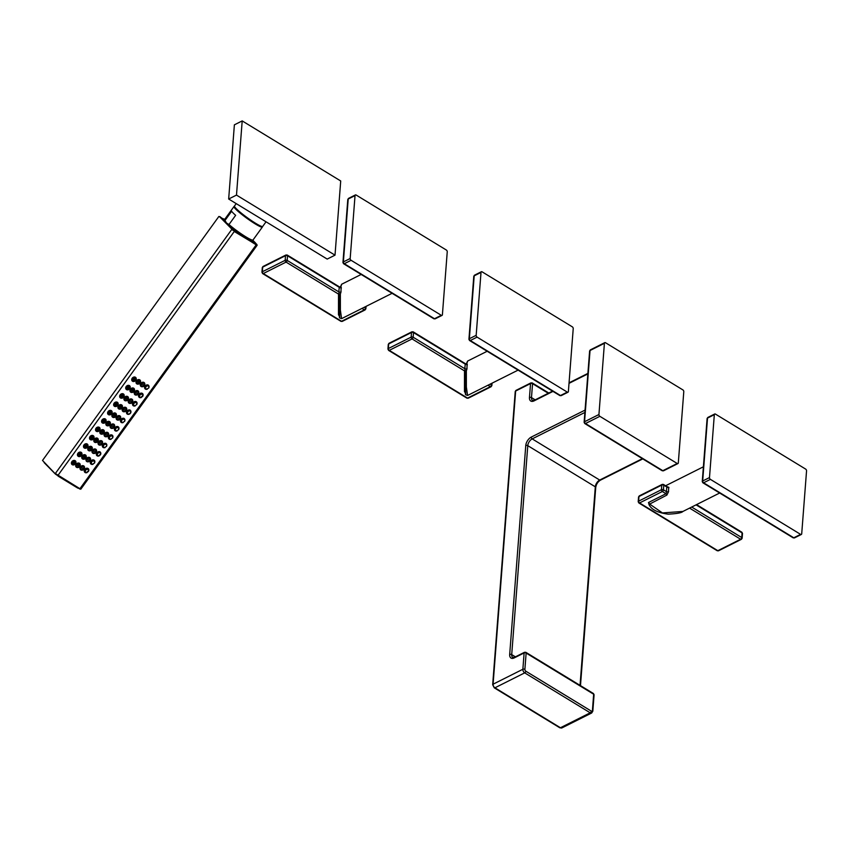 <?xml version="1.0" encoding="UTF-8"?>
<svg xmlns="http://www.w3.org/2000/svg" width="849" height="849" viewBox="0 0 849 849"><rect width="100%" height="100%" fill="white"/><g stroke="black" fill="none" stroke-linecap="round" stroke-linejoin="round"><path stroke-width="1.27" d="M525.223 652.372A1.433 0.807 121.4 0 1 525.871 652.34L593.398 693.506A1.433 0.807 121.4 0 1 593.663 694.227L592.411 710.549A1.433 0.881 -116.6 0 1 591.307 711.122L525.796 671.177A1.433 0.881 -116.6 0 1 524.884 669.373L526.136 653.051L593.663 694.227A1.433 0.796 -175.6 0 1 594.077 694.843L592.825 711.165A1.433 0.796 -175.6 0 0 592.411 710.549M592.825 711.165L591.679 712.99A2.855 1.751 -116.6 0 1 590.214 712.81L524.703 672.864A2.855 1.751 -116.6 0 1 522.867 669.267L524.12 652.945A1.433 0.796 4.4 0 1 526.136 653.051A1.433 0.807 121.4 0 0 525.871 652.34L524.491 652.287A1.433 0.881 -116.6 0 0 524.12 652.945L514.282 657.879A1.433 0.881 -116.6 0 1 514.653 657.222L524.491 652.287M662.167 470.728A1.433 0.807 -58.6 0 0 662.825 470.696A1.433 0.881 63.4 0 0 663.557 470.781L662.167 470.728L584.812 423.566A1.433 0.807 -58.6 0 0 585.47 423.534L599.85 416.318L677.205 463.48A1.433 0.881 63.4 0 0 677.937 463.565A1.433 0.881 63.4 0 0 678.309 462.907L683.785 391.686A1.433 0.881 63.4 0 0 682.872 389.893L605.517 342.731A1.433 0.881 63.4 0 0 604.785 342.635A1.433 0.881 63.4 0 0 604.414 343.304L598.938 414.514A1.433 0.881 63.4 0 0 599.85 416.318M604.785 342.635L590.405 349.852L589.62 351.019L584.133 422.229A1.433 0.796 4.4 0 0 584.547 422.844A1.433 0.807 -58.6 0 0 584.812 423.566L584.133 422.229A1.433 0.796 4.4 0 1 584.558 421.73A1.433 0.881 63.4 0 0 585.47 423.534L662.825 470.696L677.205 463.48M590.405 349.852A1.433 0.881 63.4 0 0 590.034 350.51L604.414 343.304M552.986 391.389L534.053 400.887A7.142 4.033 121.4 0 1 529.468 397.481L530.54 383.568L515.651 391.028A1.433 0.796 -175.6 0 0 515.237 391.538L516.022 390.37L530.901 382.899L532.291 382.963A1.433 0.807 121.4 0 1 532.556 383.674L548.284 393.267M524.884 669.373A1.433 0.796 4.4 0 0 522.867 669.267L493.089 684.198L515.651 391.028A1.433 0.881 -116.6 0 1 516.022 390.37M529.468 397.481A1.433 0.796 4.4 0 1 531.485 397.587L532.556 383.674A1.433 0.796 4.4 0 0 530.54 383.568A1.433 0.881 -116.6 0 1 530.901 382.899M130.321 411.022A2.505 2.048 135.2 0 0 130.109 410.046M130.82 412.211A1.783 1.465 135.2 0 0 127.923 411.786A1.783 1.465 135.2 0 0 128.73 414.174L130.088 413.707L129.08 414.206L130.831 412.274L130.534 413.155A2.505 2.048 135.2 0 0 126.989 411.033A2.505 2.048 135.2 0 0 129.25 414.195M126.671 413.452A2.505 2.048 135.2 0 0 127.647 413.675M130.65 412.911L130.82 412.105M148.649 388.099A2.505 2.048 135.2 0 0 145.083 386.008A2.505 2.048 135.2 0 0 147.333 389.171M144.659 384.937A2.505 2.048 135.2 0 0 140.796 383.398A2.505 2.048 135.2 0 0 143.014 386.582M140.382 382.326A2.505 2.048 135.2 0 0 136.509 380.787A2.505 2.048 135.2 0 0 138.727 383.971M136.095 379.715A2.505 2.048 135.2 0 0 132.232 378.176A2.505 2.048 135.2 0 0 134.45 381.35M142.621 396.441A2.505 2.048 135.2 0 0 139.045 394.35A2.505 2.048 135.2 0 0 141.305 397.512M138.631 393.289A2.505 2.048 135.2 0 0 134.768 391.739A2.505 2.048 135.2 0 0 136.986 394.923M134.344 390.678A2.505 2.048 135.2 0 0 130.481 389.129A2.505 2.048 135.2 0 0 132.699 392.312M130.067 388.057A2.505 2.048 135.2 0 0 126.204 386.518A2.505 2.048 135.2 0 0 128.411 389.702M136.593 404.782A2.505 2.048 135.2 0 0 133.017 402.691A2.505 2.048 135.2 0 0 135.278 405.854M132.603 401.63A2.505 2.048 135.2 0 0 128.74 400.081A2.505 2.048 135.2 0 0 130.948 403.264M128.316 399.019A2.505 2.048 135.2 0 0 124.453 397.47A2.505 2.048 135.2 0 0 126.671 400.654M124.028 396.409A2.505 2.048 135.2 0 0 120.165 394.859A2.505 2.048 135.2 0 0 122.383 398.043M126.565 409.971A2.505 2.048 135.2 0 0 122.702 408.422A2.505 2.048 135.2 0 0 124.92 411.606M122.288 407.361A2.505 2.048 135.2 0 0 118.425 405.811A2.505 2.048 135.2 0 0 120.632 408.995M118 404.75A2.505 2.048 135.2 0 0 114.137 403.201A2.505 2.048 135.2 0 0 116.355 406.384M124.527 421.475A2.505 2.048 135.2 0 0 120.961 419.385A2.505 2.048 135.2 0 0 123.211 422.547M120.537 418.313A2.505 2.048 135.2 0 0 116.674 416.774A2.505 2.048 135.2 0 0 118.892 419.947M116.26 415.702A2.505 2.048 135.2 0 0 112.386 414.153A2.505 2.048 135.2 0 0 114.604 417.337M111.972 413.092A2.505 2.048 135.2 0 0 108.11 411.542A2.505 2.048 135.2 0 0 110.328 414.726M118.499 429.817A2.505 2.048 135.2 0 0 114.923 427.726A2.505 2.048 135.2 0 0 117.183 430.889M114.509 426.654A2.505 2.048 135.2 0 0 110.646 425.116A2.505 2.048 135.2 0 0 112.864 428.289M110.221 424.044A2.505 2.048 135.2 0 0 106.358 422.505A2.505 2.048 135.2 0 0 108.576 425.678M105.945 421.433A2.505 2.048 135.2 0 0 102.082 419.884A2.505 2.048 135.2 0 0 104.289 423.067M112.471 438.158A2.505 2.048 135.2 0 0 108.895 436.068A2.505 2.048 135.2 0 0 111.155 439.23M108.481 434.996A2.505 2.048 135.2 0 0 104.618 433.457A2.505 2.048 135.2 0 0 106.825 436.63M104.194 432.385A2.505 2.048 135.2 0 0 100.331 430.846A2.505 2.048 135.2 0 0 102.549 434.019M99.906 429.774A2.505 2.048 135.2 0 0 96.043 428.236A2.505 2.048 135.2 0 0 98.261 431.409M106.433 446.5A2.505 2.048 135.2 0 0 102.867 444.409A2.505 2.048 135.2 0 0 105.127 447.572M102.442 443.337A2.505 2.048 135.2 0 0 98.58 441.798A2.505 2.048 135.2 0 0 100.798 444.982M98.166 440.727A2.505 2.048 135.2 0 0 94.303 439.188A2.505 2.048 135.2 0 0 96.51 442.361M93.878 438.116A2.505 2.048 135.2 0 0 90.015 436.577A2.505 2.048 135.2 0 0 92.233 439.75M100.67 453.928A1.783 1.465 135.2 0 0 97.773 453.493A1.783 1.465 135.2 0 0 98.58 455.892L100.681 453.992L98.919 455.924L100.384 454.873A2.505 2.048 135.2 0 0 96.839 452.75A2.505 2.048 135.2 0 0 99.089 455.913M96.415 451.689A2.505 2.048 135.2 0 0 92.552 450.14A2.505 2.048 135.2 0 0 94.77 453.324M92.138 449.079A2.505 2.048 135.2 0 0 88.264 447.529A2.505 2.048 135.2 0 0 90.482 450.713M87.85 446.457A2.505 2.048 135.2 0 0 83.987 444.918A2.505 2.048 135.2 0 0 86.205 448.102M94.377 463.183A2.505 2.048 135.2 0 0 90.801 461.092A2.505 2.048 135.2 0 0 93.061 464.254M90.387 460.031A2.505 2.048 135.2 0 0 86.524 458.481A2.505 2.048 135.2 0 0 88.731 461.665M86.099 457.42A2.505 2.048 135.2 0 0 82.236 455.871A2.505 2.048 135.2 0 0 84.454 459.054M81.822 454.809A2.505 2.048 135.2 0 0 77.959 453.26A2.505 2.048 135.2 0 0 80.167 456.444M88.349 471.535A2.505 2.048 135.2 0 0 84.773 469.433A2.505 2.048 135.2 0 0 87.033 472.596M84.359 468.372A2.505 2.048 135.2 0 0 80.496 466.823A2.505 2.048 135.2 0 0 82.703 470.006M80.071 465.761A2.505 2.048 135.2 0 0 76.208 464.212A2.505 2.048 135.2 0 0 78.426 467.396M75.784 463.151A2.505 2.048 135.2 0 0 71.921 461.601A2.505 2.048 135.2 0 0 74.139 464.785M220.952 217.843L224.73 219.339L220.952 217.843L235.205 231.437L254.604 243.27L255.74 243.769L255.496 242.973M248.078 238.813A16.789 1.91 35.9 0 1 241.859 235.024A16.789 1.91 -144.1 0 1 228.763 225.134A16.789 1.91 35.9 0 1 227.723 224.189M228.986 224.529L226.566 223.075L224.974 220.485L231.628 211.274A17.511 1.995 -144.1 0 0 233.135 212.993A17.511 1.995 -144.1 0 0 235.64 215.317L228.986 224.529A17.511 1.995 35.9 0 0 243.875 235.597A17.511 1.995 35.9 0 0 253.013 239.98L262.373 227.033A17.511 1.995 35.9 0 1 251.283 221.366A17.511 1.995 35.9 0 1 235.831 209.247A17.511 1.995 35.9 0 1 233.995 206.519L224.635 219.467A17.511 1.995 35.9 0 0 224.974 220.485M266.045 221.801L262.712 226.407A17.415 1.985 -144.1 0 1 251.686 220.772A17.415 1.985 -144.1 0 1 236.319 208.716A17.415 1.985 -144.1 0 1 234.483 205.999L236.213 203.611M228.668 199.016L234.377 124.835L242.198 120.908L340.714 180.975L335.015 255.156L327.194 259.083L228.668 199.016L236.489 195.09L242.198 120.908M335.015 255.156L236.489 195.09M144.765 388.428A2.505 2.048 135.2 0 0 145.741 388.64M148.416 385.998A2.505 2.048 135.2 0 0 148.204 385.022M148.915 387.176A1.783 1.465 135.2 0 0 146.017 386.751A1.783 1.465 135.2 0 0 146.824 389.15L148.745 387.887M140.478 385.817A2.505 2.048 135.2 0 0 141.454 386.03M144.128 383.387A2.505 2.048 135.2 0 0 143.927 382.4M144.68 385.138L144.627 384.47A1.783 1.465 135.2 0 0 141.73 384.141A1.783 1.465 135.2 0 0 142.536 386.539L143.248 386.603L142.844 385.075C144.277 384.151 144.797 384.448 144.404 385.977L143.248 386.603L144.415 385.987L143.088 385.255L144.351 385.966M144.118 385.839L143.322 385.382L144.118 385.839M136.201 383.207A2.505 2.048 135.2 0 0 137.177 383.419M139.841 380.776A2.505 2.048 135.2 0 0 139.639 379.79M140.403 382.655L140.34 381.859A1.783 1.465 135.2 0 0 137.453 381.53A1.783 1.465 135.2 0 0 138.249 383.928L139.034 383.992L138.313 382.262C139.841 381.424 140.456 381.827 140.17 383.451L139.034 383.992L140.17 383.461L138.504 382.4L140.043 383.398M139.777 383.228L138.801 382.591L139.777 383.228M131.913 380.596A2.505 2.048 135.2 0 0 132.89 380.808M135.564 378.166A2.505 2.048 135.2 0 0 135.352 377.179M133.601 378.654L133.049 379.407L133.548 378.516L136.116 379.959L136.052 379.248A1.783 1.465 135.2 0 0 133.548 378.516L132.911 379.397A1.783 1.465 135.2 0 0 134.28 381.307M133.972 381.307L136.116 379.959L134.598 381.371L133.049 379.407M134.015 379.535L135.055 380.278L134.015 379.535L135.055 380.278L135.15 379.683M135.055 380.278L135.065 379.397M134.333 379.301L134.885 380.087L134.174 380.469M138.737 396.77A2.505 2.048 135.2 0 0 139.714 396.982M142.377 394.339A2.505 2.048 135.2 0 0 142.176 393.363M142.717 396.228L141.136 397.523L142.887 395.592L142.6 396.472M142.876 395.528A1.783 1.465 135.2 0 0 139.989 395.093A1.783 1.465 135.2 0 0 141.008 397.491M140.785 397.491L142.876 395.422M134.45 394.159A2.505 2.048 135.2 0 0 135.426 394.371M138.1 391.729A2.505 2.048 135.2 0 0 137.888 390.752M138.642 393.48L138.589 392.811A1.783 1.465 135.2 0 0 135.702 392.482A1.783 1.465 135.2 0 0 136.509 394.881L137.22 394.944L136.806 393.416C138.238 392.493 138.769 392.79 138.376 394.318L137.22 394.944L138.376 394.329L137.06 393.596L138.313 394.307M138.09 394.18L137.294 393.734L138.09 394.18M130.162 391.548A2.505 2.048 135.2 0 0 131.149 391.76M133.813 389.118A2.505 2.048 135.2 0 0 133.611 388.142M134.375 390.996L134.312 390.2A1.783 1.465 135.2 0 0 131.425 389.871A1.783 1.465 135.2 0 0 132.221 392.27L133.006 392.334L132.285 390.604C133.813 389.776 134.429 390.169 134.142 391.792L133.006 392.334L134.142 391.803L132.465 390.742L134.015 391.739M133.749 391.569L132.773 390.933L133.749 391.569M125.885 388.938A2.505 2.048 135.2 0 0 126.862 389.15M129.526 386.507A2.505 2.048 135.2 0 0 129.324 385.52M127.562 386.995L127.01 387.749L127.509 386.857L130.088 388.301L130.024 387.59A1.783 1.465 135.2 0 0 127.509 386.857L126.883 387.738A1.783 1.465 135.2 0 0 128.252 389.649M127.944 389.659L130.088 388.301L128.57 389.712L127.01 387.749M127.987 387.876L129.027 388.619L127.987 387.876L129.027 388.619L129.122 388.025M129.027 388.619L129.027 387.749M128.305 387.643L128.857 388.428L128.146 388.81M132.699 405.111A2.505 2.048 135.2 0 0 133.686 405.323M136.349 402.681A2.505 2.048 135.2 0 0 136.148 401.704M136.848 403.869A1.783 1.465 135.2 0 0 133.962 403.445A1.783 1.465 135.2 0 0 134.758 405.833L136.689 404.57M128.422 402.5A2.505 2.048 135.2 0 0 129.398 402.713M132.062 400.07A2.505 2.048 135.2 0 0 131.86 399.094M132.614 401.832L132.561 401.153A1.783 1.465 135.2 0 0 129.674 400.824A1.783 1.465 135.2 0 0 130.481 403.222L131.181 403.286L130.778 401.757C132.211 400.834 132.731 401.131 132.348 402.659L131.192 403.286L132.348 402.67L131.022 401.938L132.285 402.649M132.051 402.522L131.255 402.076L132.051 402.522M124.134 399.89A2.505 2.048 135.2 0 0 125.111 400.102M127.785 397.459A2.505 2.048 135.2 0 0 127.573 396.483M128.348 399.338L128.284 398.542A1.783 1.465 135.2 0 0 125.387 398.213A1.783 1.465 135.2 0 0 126.193 400.611L126.968 400.675L126.257 398.945C127.775 398.117 128.401 398.51 128.103 400.134L126.968 400.675L128.114 400.144L126.437 399.083L127.987 400.081M127.711 399.911L126.734 399.285L127.711 399.911M119.858 397.279A2.505 2.048 135.2 0 0 120.834 397.491M123.498 394.849A2.505 2.048 135.2 0 0 123.296 393.872M121.534 395.337L120.983 396.09L121.481 395.209L124.05 396.642L123.996 395.931A1.783 1.465 135.2 0 0 121.481 395.209L120.855 396.08A1.783 1.465 135.2 0 0 122.224 397.99M121.906 398.001L124.05 396.642L122.543 398.054L120.983 396.09M121.959 396.218L122.999 396.961L121.959 396.218L122.999 396.961L123.094 396.366M122.999 396.961L122.999 396.09M122.277 395.984L122.829 396.77L122.118 397.152M122.394 410.842A2.505 2.048 135.2 0 0 123.37 411.054M126.034 408.411A2.505 2.048 135.2 0 0 125.832 407.435M126.586 410.173L126.533 409.494A1.783 1.465 135.2 0 0 123.646 409.176A1.783 1.465 135.2 0 0 124.442 411.563L125.153 411.627L124.75 410.109C126.183 409.176 126.703 409.483 126.321 411.001L125.153 411.627L126.321 411.012L124.994 410.279L126.257 410.99M126.023 410.863L125.228 410.417L126.023 410.863M118.107 408.231A2.505 2.048 135.2 0 0 119.083 408.443M121.757 405.801A2.505 2.048 135.2 0 0 121.545 404.824M122.309 407.69L122.245 406.883A1.783 1.465 135.2 0 0 119.359 406.565A1.783 1.465 135.2 0 0 120.165 408.953L120.94 409.016L120.218 407.287C121.747 406.459 122.362 406.851 122.076 408.475L120.94 409.016L122.076 408.486L120.409 407.424L121.959 408.422M121.683 408.252L120.707 407.626L121.683 408.252M113.819 405.62A2.505 2.048 135.2 0 0 114.795 405.833M117.47 403.19A2.505 2.048 135.2 0 0 117.268 402.214M115.506 403.678L114.955 404.442L115.453 403.551L118.022 404.984L117.969 404.273A1.783 1.465 135.2 0 0 115.453 403.551L114.817 404.421A1.783 1.465 135.2 0 0 116.196 406.342M115.878 406.342L118.022 404.984L116.515 406.395L114.955 404.442M115.931 404.57L116.96 405.302L115.931 404.57L116.96 405.302L117.066 404.708M116.96 405.302L116.971 404.432M116.249 404.326L116.791 405.111L116.09 405.493M120.643 421.794A2.505 2.048 135.2 0 0 121.619 422.017M124.294 419.364A2.505 2.048 135.2 0 0 124.081 418.387M124.792 420.552A1.783 1.465 135.2 0 0 121.895 420.128A1.783 1.465 135.2 0 0 122.702 422.515L124.623 421.263M116.355 419.183A2.505 2.048 135.2 0 0 117.332 419.406M120.006 416.753A2.505 2.048 135.2 0 0 119.805 415.777M120.558 418.515L120.505 417.835A1.783 1.465 135.2 0 0 117.608 417.517A1.783 1.465 135.2 0 0 118.414 419.905L119.125 419.968L118.722 418.451C120.155 417.517 120.675 417.825 120.282 419.342L119.125 419.968L120.293 419.353L118.966 418.621L120.229 419.332M119.996 419.204L119.2 418.759L119.996 419.204M112.079 416.572A2.505 2.048 135.2 0 0 113.055 416.785M115.719 414.142A2.505 2.048 135.2 0 0 115.517 413.166M116.281 416.031L116.217 415.225A1.783 1.465 135.2 0 0 113.331 414.906A1.783 1.465 135.2 0 0 114.127 417.294L114.912 417.368L114.191 415.628C115.719 414.8 116.334 415.193 116.048 416.817L114.912 417.368L116.048 416.827L114.382 415.766L115.92 416.774M115.655 416.594L114.679 415.968L115.655 416.594M107.791 413.962A2.505 2.048 135.2 0 0 108.768 414.174M111.442 411.532A2.505 2.048 135.2 0 0 111.23 410.555M109.479 412.02L108.927 412.784L109.425 411.892L111.994 413.336L111.93 412.614A1.783 1.465 135.2 0 0 109.425 411.892L108.789 412.763A1.783 1.465 135.2 0 0 110.158 414.683M109.85 414.683L111.994 413.336L110.476 414.737L108.927 412.784M109.892 412.911L110.932 413.654L109.892 412.911L110.932 413.654L111.028 413.049M110.932 413.654L110.943 412.773M110.211 412.667L110.763 413.452L110.052 413.834M114.615 430.146A2.505 2.048 135.2 0 0 115.591 430.358M118.255 427.716A2.505 2.048 135.2 0 0 118.053 426.729M118.754 428.894A1.783 1.465 135.2 0 0 115.867 428.469A1.783 1.465 135.2 0 0 116.663 430.857L118.595 429.605M110.328 427.535A2.505 2.048 135.2 0 0 111.304 427.747M113.978 425.094A2.505 2.048 135.2 0 0 113.766 424.118M114.519 426.856L114.466 426.177A1.783 1.465 135.2 0 0 111.58 425.858A1.783 1.465 135.2 0 0 112.386 428.246L113.097 428.31L112.684 426.792C114.116 425.869 114.647 426.166 114.254 427.694L113.097 428.31L114.254 427.694L112.938 426.962L114.191 427.673M113.968 427.546L113.172 427.1L113.968 427.546M106.04 424.914A2.505 2.048 135.2 0 0 107.027 425.137M109.691 422.484A2.505 2.048 135.2 0 0 109.489 421.507M110.253 424.373L110.19 423.566A1.783 1.465 135.2 0 0 107.303 423.248A1.783 1.465 135.2 0 0 108.099 425.636L108.884 425.71L108.163 423.98C109.691 423.142 110.306 423.534 110.02 425.158L108.884 425.71L110.02 425.169L108.343 424.107L109.892 425.116M109.627 424.935L108.651 424.309L109.627 424.935M101.763 422.303A2.505 2.048 135.2 0 0 102.74 422.526M105.403 419.873A2.505 2.048 135.2 0 0 105.202 418.897M103.44 420.361L102.888 421.125L103.387 420.234L105.966 421.677L105.902 420.955A1.783 1.465 135.2 0 0 103.387 420.234L102.761 421.104A1.783 1.465 135.2 0 0 104.13 423.025M103.822 423.025L105.966 421.677L104.448 423.078L102.888 421.125M103.865 421.253L104.905 421.995L103.865 421.253L104.905 421.995L105 421.401M104.905 421.995L104.905 421.115M104.183 421.008L104.735 421.794L104.024 422.176M108.576 438.487A2.505 2.048 135.2 0 0 109.563 438.7M112.227 436.057A2.505 2.048 135.2 0 0 112.026 435.07M112.726 437.235A1.783 1.465 135.2 0 0 109.839 436.811A1.783 1.465 135.2 0 0 110.635 439.209L112.567 437.946M104.3 435.877A2.505 2.048 135.2 0 0 105.276 436.089M107.94 433.446A2.505 2.048 135.2 0 0 107.738 432.459M108.492 435.197L108.439 434.529A1.783 1.465 135.2 0 0 105.552 434.2A1.783 1.465 135.2 0 0 106.348 436.588L107.059 436.651L106.656 435.134C108.088 434.21 108.608 434.508 108.226 436.036L107.059 436.651L108.226 436.046L106.9 435.314L108.163 436.025M107.929 435.898L107.133 435.441L107.929 435.898M100.012 433.266A2.505 2.048 135.2 0 0 100.989 433.478M103.663 430.836A2.505 2.048 135.2 0 0 103.451 429.849M104.225 432.714L104.162 431.908A1.783 1.465 135.2 0 0 101.264 431.589A1.783 1.465 135.2 0 0 102.071 433.977L102.846 434.051L102.135 432.321C103.652 431.483 104.278 431.886 103.981 433.51L102.846 434.051L103.992 433.51L102.315 432.459L103.865 433.457M103.589 433.287L102.612 432.65L103.589 433.287M95.735 430.655A2.505 2.048 135.2 0 0 96.712 430.868M99.375 428.214A2.505 2.048 135.2 0 0 99.174 427.238M97.412 428.703L96.86 429.467L97.359 428.575L99.927 430.019L99.874 429.297A1.783 1.465 135.2 0 0 97.359 428.575L96.733 429.445A1.783 1.465 135.2 0 0 98.102 431.366M97.784 431.366L99.927 430.019L98.42 431.43L96.86 429.467M97.837 429.594L98.877 430.337L97.837 429.594L98.877 430.337L98.972 429.743M98.877 430.337L98.877 429.456M98.155 429.361L98.707 430.135L97.996 430.517M102.549 446.829A2.505 2.048 135.2 0 0 103.525 447.041M106.199 444.398A2.505 2.048 135.2 0 0 105.987 443.422M106.698 445.576A1.783 1.465 135.2 0 0 103.801 445.152A1.783 1.465 135.2 0 0 104.607 447.55L106.528 446.287M98.272 444.218A2.505 2.048 135.2 0 0 99.248 444.43M101.912 441.788A2.505 2.048 135.2 0 0 101.71 440.801M102.464 443.539L102.411 442.87A1.783 1.465 135.2 0 0 99.524 442.541A1.783 1.465 135.2 0 0 100.32 444.94L101.031 445.003L100.628 443.475C102.06 442.552 102.58 442.849 102.198 444.377L101.031 445.003L102.198 444.388L100.872 443.656L102.135 444.367M101.901 444.239L101.105 443.783L101.901 444.239M93.984 441.607A2.505 2.048 135.2 0 0 94.961 441.82M97.635 439.177A2.505 2.048 135.2 0 0 97.423 438.19M98.187 441.056L98.123 440.26A1.783 1.465 135.2 0 0 95.237 439.931A1.783 1.465 135.2 0 0 96.043 442.329L96.818 442.393L96.096 440.663C97.624 439.824 98.24 440.228 97.953 441.851L96.818 442.393L97.953 441.851L96.287 440.801L97.837 441.798M97.561 441.629L96.584 440.992L97.561 441.629M89.697 438.997A2.505 2.048 135.2 0 0 90.673 439.209M93.348 436.566A2.505 2.048 135.2 0 0 93.146 435.579M91.384 437.055L90.832 437.808L91.331 436.917L93.899 438.36L93.846 437.649A1.783 1.465 135.2 0 0 91.331 436.917L90.694 437.797A1.783 1.465 135.2 0 0 92.074 439.708M91.756 439.708L93.899 438.36L92.392 439.771L90.832 437.808M91.809 437.935L92.838 438.678L91.809 437.935L92.838 438.678L92.944 438.084M92.838 438.678L92.849 437.797M92.127 437.702L92.668 438.487L91.957 438.869M96.521 455.17A2.505 2.048 135.2 0 0 97.497 455.382M100.171 452.74A2.505 2.048 135.2 0 0 99.959 451.764M100.5 454.629L100.66 453.822M92.233 452.559A2.505 2.048 135.2 0 0 93.21 452.772M95.884 450.129A2.505 2.048 135.2 0 0 95.682 449.153M96.436 451.88L96.383 451.212A1.783 1.465 135.2 0 0 93.486 450.883A1.783 1.465 135.2 0 0 94.292 453.281L95.003 453.345L94.6 451.817C96.033 450.893 96.553 451.19 96.16 452.719L95.003 453.345L96.17 452.729L94.844 451.997L96.107 452.708M95.873 452.581L95.077 452.135L95.873 452.581M87.956 449.949A2.505 2.048 135.2 0 0 88.933 450.161M91.596 447.519A2.505 2.048 135.2 0 0 91.395 446.542M92.159 449.397L92.095 448.601A1.783 1.465 135.2 0 0 89.209 448.272A1.783 1.465 135.2 0 0 90.005 450.67L90.79 450.734L90.068 449.004C91.596 448.176 92.212 448.569 91.925 450.193L90.79 450.734L91.925 450.203L90.249 449.142L91.798 450.14M91.533 449.97L90.556 449.333L91.533 449.97M83.669 447.338A2.505 2.048 135.2 0 0 84.645 447.55M87.32 444.908A2.505 2.048 135.2 0 0 87.107 443.921M85.346 445.396L84.804 446.149L85.303 445.258L87.871 446.701L87.808 445.99A1.783 1.465 135.2 0 0 85.303 445.258L84.667 446.139A1.783 1.465 135.2 0 0 86.036 448.049M85.728 448.06L87.871 446.701L86.354 448.113L84.804 446.149M85.77 446.277L86.81 447.02L85.77 446.277L86.81 447.02L86.906 446.425M86.81 447.02L86.821 446.149M86.089 446.043L86.64 446.829L85.929 447.211M90.493 463.512A2.505 2.048 135.2 0 0 91.469 463.724M94.133 461.081A2.505 2.048 135.2 0 0 93.931 460.105M94.632 462.27A1.783 1.465 135.2 0 0 91.745 461.845A1.783 1.465 135.2 0 0 92.541 464.233L94.472 462.97M86.205 460.901A2.505 2.048 135.2 0 0 87.182 461.113M89.856 458.471A2.505 2.048 135.2 0 0 89.644 457.494M90.397 460.232L90.344 459.553A1.783 1.465 135.2 0 0 87.458 459.224A1.783 1.465 135.2 0 0 88.264 461.623L88.975 461.686L88.561 460.158C89.994 459.235 90.525 459.532 90.132 461.06L88.975 461.686L90.132 461.071L88.816 460.338L90.068 461.049M89.845 460.922L89.049 460.476L89.845 460.922M81.918 458.29A2.505 2.048 135.2 0 0 82.905 458.502M85.569 455.86A2.505 2.048 135.2 0 0 85.367 454.884M86.131 457.738L86.067 456.942A1.783 1.465 135.2 0 0 83.181 456.613A1.783 1.465 135.2 0 0 83.977 459.012L84.762 459.076L84.04 457.346C85.569 456.518 86.184 456.911 85.898 458.534L84.762 459.076L85.898 458.545L84.221 457.484L85.77 458.481M85.505 458.311L84.529 457.685L85.505 458.311M77.641 455.68A2.505 2.048 135.2 0 0 78.617 455.892M81.281 453.249A2.505 2.048 135.2 0 0 81.08 452.273M79.318 453.737L78.766 454.491L79.265 453.61L81.833 455.043L81.78 454.332A1.783 1.465 135.2 0 0 79.265 453.61L78.639 454.48A1.783 1.465 135.2 0 0 80.008 456.391M79.689 456.401L81.833 455.043L80.326 456.454L78.766 454.491M79.742 454.618L80.782 455.361L79.742 454.618L80.782 455.361L80.878 454.767M80.782 455.361L80.782 454.491M80.061 454.385L80.613 455.17L79.902 455.552M84.454 471.853A2.505 2.048 135.2 0 0 85.441 472.076M88.105 469.423A2.505 2.048 135.2 0 0 87.903 468.446M88.445 471.312L86.863 472.606L88.604 470.505A1.783 1.465 135.2 0 0 85.717 470.187A1.783 1.465 135.2 0 0 86.736 472.575M86.513 472.575L88.614 470.675L88.328 471.556M80.177 469.242A2.505 2.048 135.2 0 0 81.154 469.455M83.818 466.812A2.505 2.048 135.2 0 0 83.616 465.836M84.369 468.574L84.316 467.895A1.783 1.465 135.2 0 0 81.43 467.576A1.783 1.465 135.2 0 0 82.226 469.964L82.937 470.028L82.533 468.51C83.966 467.576 84.486 467.884 84.104 469.401L82.937 470.028L84.104 469.412L82.778 468.68L84.04 469.391M83.807 469.264L83.011 468.818L83.807 469.264M75.89 466.632A2.505 2.048 135.2 0 0 76.866 466.844M79.541 464.201A2.505 2.048 135.2 0 0 79.328 463.225M80.093 466.09L80.039 465.284A1.783 1.465 135.2 0 0 77.142 464.955A1.783 1.465 135.2 0 0 77.949 467.353L78.724 467.417L78.012 465.687C79.53 464.859 80.156 465.252 79.859 466.876L78.724 467.417L79.859 466.886L78.193 465.825L79.742 466.823M79.466 466.653L78.49 466.027L79.466 466.653M71.613 464.021A2.505 2.048 135.2 0 0 72.59 464.233M75.253 461.591A2.505 2.048 135.2 0 0 75.052 460.614M73.29 462.079L72.738 462.843L73.237 461.952L75.805 463.384L75.752 462.673A1.783 1.465 135.2 0 0 73.237 461.952L72.611 462.822A1.783 1.465 135.2 0 0 73.98 464.732M73.661 464.743L75.805 463.384L74.298 464.796L72.738 462.843M73.714 462.97L74.754 463.703L73.714 462.97L74.754 463.703L74.85 463.108M74.754 463.703L74.754 462.832M74.033 462.726L74.585 463.512L73.874 463.894M559.82 395.56L561.21 395.623A1.433 0.881 63.4 0 1 560.478 395.528A1.433 0.807 -58.6 0 1 559.82 395.56L469.624 340.566A1.433 0.807 -58.6 0 1 469.359 339.855A1.433 0.796 4.4 0 1 468.935 339.239A1.433 0.796 4.4 0 1 469.359 338.73A1.433 0.881 63.4 0 0 470.272 340.534L477.085 337.117L567.291 392.111A1.433 0.881 63.4 0 0 568.023 392.206A1.433 0.881 63.4 0 0 568.384 391.538L573.224 328.637A1.433 0.881 63.4 0 0 572.311 326.833L482.105 271.839A1.433 0.881 63.4 0 0 481.372 271.744A1.433 0.881 63.4 0 0 481.012 272.412L476.172 335.313A1.433 0.881 63.4 0 0 477.085 337.117M481.372 271.744L474.559 275.161A1.433 0.881 63.4 0 0 474.198 275.829L481.012 272.412M466.621 363.308A1.433 1.146 -148.9 0 1 466.515 363.531L467.332 364.486A15.367 9.424 63.4 0 0 467.014 366.513A15.367 9.424 63.4 0 0 467.003 368.721L465.921 372.287A1.433 1.146 31.1 0 0 464.668 370.992L464.87 370.281L466.345 371.193L466.356 386.953L467.587 395.454L518.092 370.122M389.065 343.272L388.28 344.439A1.433 0.796 -175.6 0 1 388.693 343.93A1.433 0.881 -116.6 0 1 389.065 343.272L411.871 331.821A1.433 0.881 -116.6 0 0 411.51 332.49A1.433 0.796 4.4 0 1 413.527 332.596L413.166 337.223A1.433 0.807 121.4 0 1 412.062 338.921A1.433 0.881 63.4 0 1 411.149 337.117L411.51 332.49L388.693 343.93L388.343 348.557L411.149 337.117A1.433 0.796 4.4 0 1 413.166 337.223L464.987 368.816A16.789 10.294 -116.6 0 1 465.337 364.189L466.95 363.361L467.597 361.069L466.515 363.531A1.433 1.146 -148.9 0 1 466.303 363.786M488.005 385.213L490.351 386.645A1.433 0.881 63.4 0 0 491.083 386.741L468.277 398.181A1.433 0.881 63.4 0 1 467.544 398.085L490.351 386.645A1.433 0.807 -58.6 0 0 491.454 384.958L491.571 383.419M466.886 398.128A1.433 0.807 -58.6 0 0 467.544 398.085L389.256 350.361A1.433 0.807 121.4 0 1 388.609 350.393L466.886 398.128L468.277 398.181M467.587 395.454L465.602 394.743L465.825 372.807A1.433 1.189 0.1 0 0 464.488 371.618L464.668 370.992L412.062 338.921L389.256 350.361A1.433 0.881 63.4 0 1 388.343 348.557A1.433 0.796 -175.6 0 0 387.929 349.066L388.609 350.393M465.326 392.949L464.467 391.601L464.488 371.618M467.003 368.721A1.433 0.647 176.5 0 1 464.987 368.816L464.87 370.27M412.603 331.917A1.433 0.807 121.4 0 1 413.261 331.885A1.433 0.807 121.4 0 1 413.527 332.596L465.337 364.189A1.433 0.913 -166.5 0 0 467.332 364.486M411.871 331.821L413.261 331.885L465.454 363.722M465.793 392.864C465.135 399.879 465.146 383.239 465.825 372.881L465.921 372.287M465.294 391.877A1.433 1.189 0.1 0 0 464.467 391.601M714.699 414.004L707.886 417.421L707.1 418.589L702.261 481.489L702.94 482.826A1.433 0.807 -58.6 0 1 702.675 482.105A1.433 0.796 4.4 0 1 702.261 481.489A1.433 0.796 4.4 0 1 702.675 480.99L709.488 477.573L714.327 414.662A1.433 0.881 63.4 0 1 714.699 414.004A1.433 0.881 63.4 0 1 715.431 414.089L805.637 469.083A1.433 0.881 63.4 0 1 806.55 470.887L801.711 533.798A1.433 0.881 63.4 0 1 801.339 534.456L794.526 537.873A1.433 0.881 63.4 0 1 793.794 537.788L800.607 534.371A1.433 0.881 63.4 0 0 801.339 534.456M800.607 534.371L710.411 479.367A1.433 0.881 63.4 0 1 709.488 477.573M707.886 417.421A1.433 0.881 63.4 0 0 707.514 418.079L702.675 480.99A1.433 0.881 63.4 0 0 703.598 482.784A1.433 0.807 -58.6 0 1 702.94 482.826L793.146 537.82A1.433 0.807 -58.6 0 0 793.794 537.788L703.598 482.784L710.411 479.367M719.665 493.014L682.946 511.438L662.432 512.934L649.368 503.871A1.433 0.881 63.4 0 0 648.477 502.512L649.209 504.964M639.339 495.858L638.554 497.026A1.433 0.796 4.4 0 1 638.979 496.527A1.433 0.881 63.4 0 1 639.339 495.858L662.156 484.418A1.433 0.881 63.4 0 1 662.889 484.503A1.433 0.807 121.4 0 1 663.536 484.471A1.433 0.807 121.4 0 1 663.801 485.193L663.44 489.82L666.561 491.72A1.433 0.647 176.5 0 0 668.577 491.613L666.868 495.094L648.944 504.455C651.268 509.549 657.678 512.775 668.184 514.154C676.876 513.719 681.8 512.807 682.946 511.438M667.208 486.679L668.906 487.379A15.367 9.424 63.4 0 0 668.587 489.406A15.367 9.424 63.4 0 0 668.577 491.613M666.518 486.721L666.911 487.082A1.433 0.913 -166.5 0 0 668.906 487.379M638.618 502.268A1.433 0.796 4.4 0 1 638.204 501.653A1.433 0.796 4.4 0 1 638.618 501.154A1.433 0.881 -116.6 0 0 639.541 502.948A1.433 0.807 121.4 0 1 638.883 502.99L717.172 550.714A1.433 0.807 -58.6 0 0 717.819 550.683L639.541 502.948L662.347 491.507A1.433 0.807 121.4 0 0 663.44 489.82A1.433 0.796 -175.6 0 0 661.424 489.714L638.618 501.154L638.979 496.527L661.785 485.076L661.424 489.714A1.433 0.881 -116.6 0 0 662.347 491.507L665.987 493.725L648.477 502.512M667.25 486.817L667.25 486.817A1.433 0.881 63.4 0 0 667.261 486.817L663.536 484.471L662.156 484.418A1.433 0.881 63.4 0 0 661.785 485.076A1.433 0.796 -175.6 0 1 663.801 485.193L666.911 487.082A16.789 10.294 -116.6 0 0 666.561 491.72L665.987 493.725A1.433 0.881 -116.6 0 1 666.868 495.094M741.824 532.206L742.504 533.533A1.433 0.796 -175.6 0 0 742.09 532.917A1.433 0.807 -58.6 0 0 741.824 532.206L696.562 504.603M742.504 533.533L742.143 538.16L741.368 539.327A1.433 0.881 -116.6 0 0 741.729 538.669A1.433 0.796 -175.6 0 0 742.143 538.16A1.433 0.796 -175.6 0 0 741.729 537.544A1.433 0.807 -58.6 0 1 740.636 539.242L717.819 550.683A1.433 0.881 -116.6 0 0 718.551 550.778L741.368 539.327A1.433 0.881 -116.6 0 1 740.636 539.242L689.568 508.116M433.839 318.757L435.229 318.81A1.433 0.881 63.4 0 1 434.497 318.725A1.433 0.807 -58.6 0 1 433.839 318.757L343.633 263.763A1.433 0.807 -58.6 0 1 343.367 263.041A1.433 0.796 4.4 0 1 342.954 262.426A1.433 0.796 4.4 0 1 343.378 261.927A1.433 0.881 63.4 0 0 344.291 263.721L351.104 260.303L441.31 315.308A1.433 0.881 63.4 0 0 442.042 315.393A1.433 0.881 63.4 0 0 442.403 314.735L447.243 251.824A1.433 0.881 63.4 0 0 446.33 250.02L356.124 195.026A1.433 0.881 63.4 0 0 355.391 194.941A1.433 0.881 63.4 0 0 355.031 195.599L350.181 258.51A1.433 0.881 63.4 0 0 351.104 260.303M355.391 194.941L348.578 198.358A1.433 0.881 63.4 0 0 348.217 199.016L355.031 195.599M340.555 286.697L341.34 287.673A15.367 9.424 63.4 0 0 341.033 289.7A15.367 9.424 63.4 0 0 341.022 291.907L339.94 295.473A1.433 1.146 31.1 0 0 338.677 294.178L338.889 293.467L340.364 294.38L340.375 310.15L341.606 318.64L392.111 293.308M263.084 266.459L262.299 267.626A1.433 0.796 -175.6 0 1 262.712 267.117A1.433 0.881 -116.6 0 1 263.084 266.459L285.89 255.018A1.433 0.881 -116.6 0 0 285.519 255.676A1.433 0.796 4.4 0 1 287.535 255.782L287.185 260.42A1.433 0.807 121.4 0 1 286.081 262.108A1.433 0.881 63.4 0 1 285.168 260.303L285.519 255.676L262.712 267.117L262.362 271.744L285.168 260.303A1.433 0.796 4.4 0 1 287.185 260.42L339.006 292.003A16.789 10.294 -116.6 0 1 339.356 287.376L340.969 286.548L341.616 284.256L340.534 286.729A1.433 1.146 -148.9 0 1 340.311 286.973M362.014 308.399L364.37 309.843A1.433 0.881 63.4 0 0 365.102 309.927L342.296 321.368A1.433 0.881 63.4 0 1 341.563 321.283L364.37 309.843A1.433 0.807 -58.6 0 0 365.473 308.145L365.59 306.616M340.905 321.315A1.433 0.807 -58.6 0 0 341.563 321.283L263.275 273.548A1.433 0.807 121.4 0 1 262.617 273.58L340.905 321.315L342.296 321.368M341.606 318.64L339.621 317.94L339.844 295.993A1.433 1.189 0.1 0 0 338.507 294.805L338.677 294.178L286.081 262.108L263.275 273.548A1.433 0.881 63.4 0 1 262.362 271.744A1.433 0.796 -175.6 0 0 261.938 272.253L262.617 273.58M339.345 316.146L338.475 314.788L338.507 294.805M341.022 291.907A1.433 0.647 176.5 0 1 339.006 292.003L338.889 293.457M286.622 255.103A1.433 0.807 121.4 0 1 287.27 255.071A1.433 0.807 121.4 0 1 287.535 255.782L339.356 287.376A1.433 0.913 -166.5 0 0 341.34 287.673M285.89 255.018L287.27 255.071L339.473 286.909M340.629 286.506A1.433 1.146 -148.9 0 1 340.534 286.729L339.727 286.994M339.812 316.051C339.144 323.066 339.165 306.425 339.833 296.068L339.94 295.473M339.313 315.064A1.433 1.189 0.1 0 0 338.475 314.788M591.307 711.122A1.433 0.807 -58.6 0 1 590.214 712.81L560.436 727.742L494.925 687.807A1.433 0.807 121.4 0 1 494.277 687.839L492.675 684.708A1.433 0.796 -175.6 0 1 493.089 684.198A2.855 1.751 63.4 0 0 494.925 687.807L524.703 672.864A1.433 0.807 -58.6 0 0 525.796 671.177M561.9 727.922L559.788 727.773A1.433 0.807 121.4 0 0 560.436 727.742A2.855 1.751 63.4 0 0 561.9 727.922L591.679 712.99M589.62 351.019A1.433 0.796 4.4 0 1 590.034 350.51L584.558 421.73L598.938 414.514M642.789 458.906L600.445 480.152A1.433 0.881 -116.6 0 1 599.712 480.056A5.72 3.226 -58.6 0 0 595.308 486.827L580.037 685.366M642.375 458.662L599.712 480.056L532.185 438.891L584.887 412.455M580.483 685.631L595.733 487.443A1.433 0.796 -175.6 0 0 595.308 486.827L527.781 445.661A5.72 3.226 121.4 0 1 532.185 438.891A1.433 0.881 63.4 0 1 531.272 437.086L585.067 410.099M587.858 373.9L569.021 383.345M514.282 657.879A7.142 4.033 121.4 0 1 509.687 654.483L525.764 445.555A7.142 4.033 121.4 0 1 531.272 437.086M525.764 445.555A1.433 0.796 4.4 0 1 527.781 445.661L511.714 654.59A1.433 0.796 4.4 0 0 509.687 654.483M515.407 656.839L511.714 654.59A5.72 3.226 121.4 0 0 512.764 657.444L514.653 657.222M531.633 382.995A1.433 0.807 121.4 0 1 532.291 382.963L548.783 393.013M534.053 400.887A1.433 0.881 -116.6 0 1 534.424 400.219L552.55 391.134M534.424 400.219L532.546 400.441A5.72 3.226 121.4 0 1 531.485 397.587L535.178 399.847M130.619 411.5L129.886 410.343A2.08 1.709 135.2 0 0 129.313 409.834M126.469 412.656A2.08 1.709 135.2 0 0 126.979 413.24L128.125 413.972M80.782 489.226L55.344 473.912L57.923 475.451L234.271 231.49L257.13 245.265L80.782 489.226L55.344 473.498L231.692 229.538L234.335 231.055L256.186 244.852L79.848 488.812L57.615 475.62M220.146 216.75L234.335 231.055M256.249 244.416L255.804 243.419L256.929 244.554M219.562 216.707L232.148 229.41M220.124 216.739L218.851 216.484L42.514 460.445L55.312 473.859M80.082 489.003L79.541 488.982M256.844 244.459L257.13 245.265M55.27 473.954L44.137 462.609M58.178 476.162L77.461 487.92L55.238 473.795M43.915 461.962L55.312 474.007L58.39 476.098M78.968 488.281L77.715 487.878M78.479 488.345L77.503 487.952M248.248 238.919L254.668 242.835L255.453 242.92L252.769 240.214M255.4 242.888L252.758 240.214M228.848 225.218L235.205 231.437M235.269 231.002L241.742 234.95M221.409 217.715L225.006 221.345M144.563 387.632A2.08 1.709 135.2 0 0 145.062 388.205L146.208 388.948M148.713 386.465L147.981 385.319A2.08 1.709 135.2 0 0 147.408 384.809M140.276 385.022A2.08 1.709 135.2 0 0 140.785 385.595L141.932 386.337M144.426 383.854L143.693 382.708A2.08 1.709 135.2 0 0 143.131 382.188M143.513 385.234L142.728 384.809L143.513 385.234M135.989 382.411A2.08 1.709 135.2 0 0 136.498 382.984L137.644 383.716M140.138 381.243L139.416 380.097A2.08 1.709 135.2 0 0 138.843 379.577M139.491 382.315L138.695 383.143M131.712 379.79A2.08 1.709 135.2 0 0 132.221 380.373L133.367 381.105M135.861 378.633L135.129 377.487A2.08 1.709 135.2 0 0 134.556 376.967M138.525 395.974A2.08 1.709 135.2 0 0 139.034 396.547L140.181 397.29M142.674 394.817L141.953 393.66A2.08 1.709 135.2 0 0 141.38 393.151M134.248 393.363A2.08 1.709 135.2 0 0 134.758 393.936L135.904 394.679M138.398 392.196L137.665 391.049A2.08 1.709 135.2 0 0 137.092 390.54M137.485 393.575L136.7 393.151L137.485 393.575M129.961 390.752A2.08 1.709 135.2 0 0 130.47 391.325L131.616 392.068M134.11 389.585L133.389 388.439A2.08 1.709 135.2 0 0 132.815 387.919M133.463 390.657L132.656 391.485M125.673 388.142A2.08 1.709 135.2 0 0 126.183 388.715L127.329 389.458M129.833 386.974L129.101 385.828A2.08 1.709 135.2 0 0 128.528 385.308M132.497 404.315A2.08 1.709 135.2 0 0 133.006 404.888L134.153 405.631M136.647 403.158L135.925 402.002A2.08 1.709 135.2 0 0 135.352 401.492M128.21 401.704A2.08 1.709 135.2 0 0 128.719 402.277L129.865 403.02M132.37 400.548L131.637 399.391A2.08 1.709 135.2 0 0 131.064 398.881M131.457 401.917L130.661 401.503L131.457 401.917M123.933 399.094A2.08 1.709 135.2 0 0 124.442 399.667L125.588 400.41M128.082 397.926L127.35 396.78A2.08 1.709 135.2 0 0 126.777 396.271M127.435 398.998L126.628 399.826M119.645 396.483A2.08 1.709 135.2 0 0 120.155 397.056L121.301 397.799M123.795 395.316L123.073 394.169A2.08 1.709 135.2 0 0 122.5 393.66M122.182 410.046A2.08 1.709 135.2 0 0 122.691 410.619L123.837 411.362M126.331 408.889L125.61 407.732A2.08 1.709 135.2 0 0 125.036 407.223M125.419 410.258L124.633 409.844L125.419 410.258M117.905 407.435A2.08 1.709 135.2 0 0 118.404 408.008L119.55 408.751M122.054 406.278L121.322 405.122A2.08 1.709 135.2 0 0 120.749 404.612M121.407 407.34L120.6 408.178M113.617 404.824A2.08 1.709 135.2 0 0 114.127 405.398L115.273 406.14M117.767 403.668L117.035 402.511A2.08 1.709 135.2 0 0 116.472 402.002M120.441 420.998A2.08 1.709 135.2 0 0 120.94 421.582L122.086 422.314M124.591 419.841L123.858 418.684A2.08 1.709 135.2 0 0 123.285 418.175M116.154 418.387A2.08 1.709 135.2 0 0 116.663 418.971L117.809 419.703M120.303 417.23L119.571 416.074A2.08 1.709 135.2 0 0 119.009 415.564M119.391 418.599L118.605 418.186L119.391 418.599M111.866 415.777A2.08 1.709 135.2 0 0 112.376 416.35L113.522 417.092M116.016 414.62L115.294 413.463A2.08 1.709 135.2 0 0 114.721 412.954M115.368 415.681L114.562 416.519M107.59 413.166A2.08 1.709 135.2 0 0 108.099 413.739L109.245 414.482M111.739 412.009L111.007 410.852A2.08 1.709 135.2 0 0 110.434 410.343M114.403 429.339A2.08 1.709 135.2 0 0 114.912 429.923L116.058 430.655M118.552 428.183L117.831 427.036A2.08 1.709 135.2 0 0 117.258 426.516M110.126 426.729A2.08 1.709 135.2 0 0 110.635 427.312L111.781 428.045M114.275 425.572L113.543 424.415A2.08 1.709 135.2 0 0 112.97 423.906M113.363 426.941L112.577 426.527L113.363 426.941M105.838 424.118A2.08 1.709 135.2 0 0 106.348 424.702L107.494 425.434M109.988 422.961L109.266 421.804A2.08 1.709 135.2 0 0 108.693 421.295M109.341 424.022L108.534 424.861M101.551 421.507A2.08 1.709 135.2 0 0 102.06 422.091L103.207 422.823M105.711 420.351L104.979 419.194A2.08 1.709 135.2 0 0 104.406 418.684M108.375 437.691A2.08 1.709 135.2 0 0 108.884 438.264L110.03 438.997M112.524 436.524L111.803 435.378A2.08 1.709 135.2 0 0 111.23 434.858M104.087 435.081A2.08 1.709 135.2 0 0 104.597 435.654L105.743 436.386M108.248 433.913L107.515 432.767A2.08 1.709 135.2 0 0 106.942 432.247M107.335 435.282L106.539 434.868L107.335 435.282M99.811 432.459A2.08 1.709 135.2 0 0 100.32 433.043L101.466 433.775M103.96 431.303L103.228 430.156A2.08 1.709 135.2 0 0 102.655 429.636M103.313 432.374L102.506 433.202M95.523 429.849A2.08 1.709 135.2 0 0 96.033 430.432L97.179 431.165M99.673 428.692L98.951 427.535A2.08 1.709 135.2 0 0 98.378 427.026M102.347 446.033A2.08 1.709 135.2 0 0 102.856 446.606L104.002 447.349M106.496 444.865L105.764 443.719A2.08 1.709 135.2 0 0 105.191 443.21M98.06 443.422A2.08 1.709 135.2 0 0 98.569 443.995L99.715 444.738M102.209 442.255L101.487 441.109A2.08 1.709 135.2 0 0 100.914 440.589M101.296 443.634L100.511 443.21L101.296 443.634M93.783 440.811A2.08 1.709 135.2 0 0 94.281 441.384L95.428 442.117M97.932 439.644L97.2 438.498A2.08 1.709 135.2 0 0 96.627 437.978M97.285 440.716L96.478 441.544M89.495 438.19A2.08 1.709 135.2 0 0 90.005 438.774L91.151 439.506M93.645 437.033L92.912 435.887A2.08 1.709 135.2 0 0 92.35 435.367M96.319 454.374A2.08 1.709 135.2 0 0 96.818 454.947L97.964 455.69M100.469 453.217L99.736 452.061A2.08 1.709 135.2 0 0 99.163 451.551M92.032 451.764A2.08 1.709 135.2 0 0 92.541 452.337L93.687 453.079M96.181 450.596L95.449 449.45A2.08 1.709 135.2 0 0 94.886 448.941M95.268 451.976L94.483 451.551L95.268 451.976M87.744 449.153A2.08 1.709 135.2 0 0 88.254 449.726L89.4 450.469M91.894 447.985L91.172 446.839A2.08 1.709 135.2 0 0 90.599 446.319M91.246 449.057L90.44 449.885M83.467 446.542A2.08 1.709 135.2 0 0 83.977 447.115L85.123 447.858M87.617 445.375L86.885 444.229A2.08 1.709 135.2 0 0 86.311 443.709M90.281 462.716A2.08 1.709 135.2 0 0 90.79 463.289L91.936 464.032M94.43 461.559L93.708 460.402A2.08 1.709 135.2 0 0 93.135 459.893M86.004 460.105A2.08 1.709 135.2 0 0 86.513 460.678L87.649 461.421M90.153 458.948L89.421 457.791A2.08 1.709 135.2 0 0 88.848 457.282M89.241 460.317L88.455 459.903L89.241 460.317M81.716 457.494A2.08 1.709 135.2 0 0 82.226 458.067L83.372 458.81M85.866 456.327L85.144 455.181A2.08 1.709 135.2 0 0 84.571 454.671M85.218 457.399L84.412 458.227M77.429 454.884A2.08 1.709 135.2 0 0 77.938 455.457L79.084 456.2M81.589 453.716L80.857 452.57A2.08 1.709 135.2 0 0 80.284 452.061M84.253 471.057A2.08 1.709 135.2 0 0 84.762 471.63L85.908 472.373M88.402 469.9L87.68 468.744A2.08 1.709 135.2 0 0 87.107 468.234M79.965 468.446A2.08 1.709 135.2 0 0 80.475 469.019L81.621 469.762M84.125 467.29L83.393 466.133A2.08 1.709 135.2 0 0 82.82 465.623M83.213 468.659L82.417 468.245L83.213 468.659M75.688 465.836A2.08 1.709 135.2 0 0 76.198 466.409L77.344 467.152M79.838 464.679L79.106 463.522A2.08 1.709 135.2 0 0 78.532 463.013M79.19 465.74L78.384 466.568M71.401 463.225A2.08 1.709 135.2 0 0 71.91 463.798L73.056 464.541M75.55 462.068L74.829 460.911A2.08 1.709 135.2 0 0 74.256 460.402M476.172 335.313L469.359 338.73L474.198 275.829A1.433 0.796 4.4 0 0 473.784 276.328L468.935 339.239L469.624 340.566A1.433 0.807 -58.6 0 0 470.272 340.534L560.478 395.528L567.291 392.111M490.128 384.151L491.454 384.958A1.433 0.796 4.4 0 1 491.868 385.573L492.049 383.186M707.1 418.589A1.433 0.796 4.4 0 1 707.514 418.079L714.327 414.662M691.702 507.044L741.729 537.544L742.09 532.917L696.063 504.858M350.181 258.51L343.378 261.927L348.217 199.016A1.433 0.796 4.4 0 0 347.793 199.526L342.954 262.426L343.633 263.763A1.433 0.807 -58.6 0 0 344.291 263.721L434.497 318.725L441.31 315.308M364.147 307.338L365.473 308.145A1.433 0.796 4.4 0 1 365.887 308.76L366.068 306.372M677.937 463.565L663.557 470.781M595.733 487.443C596.263 484.206 597.834 481.776 600.445 480.152M559.788 727.773L494.277 687.839M492.675 684.708L515.237 391.538M587.89 373.401L569.053 382.846M594.077 694.843L593.398 693.506M218.851 216.484L42.514 460.445M227.394 223.903C233.91 229.686 240.851 234.695 248.237 238.909C251.92 240.607 253.511 240.957 253.013 239.98M224.635 219.467L225.579 222.056M148.628 388.131L148.904 387.08M136.572 404.814L136.848 403.763M124.506 421.507L124.782 420.446M118.478 429.849L118.754 428.787M112.45 438.19L112.726 437.139M106.412 446.532L106.698 445.481M94.356 463.214L94.632 462.164M474.559 275.161L473.784 276.328M568.023 392.206L561.21 395.623M487.156 351.263L467.597 361.069M388.28 344.439L387.929 349.066M465.719 363.807L466.515 363.531M491.868 385.573L491.083 386.741M793.146 537.82L794.526 537.873M703.386 466.801L665.627 485.745M638.883 502.99L638.204 501.653L638.554 497.026M717.172 550.714L718.551 550.778M348.578 198.358L347.793 199.526M442.042 315.393L435.229 318.81M361.175 274.45L341.616 284.256M262.299 267.626L261.938 272.253M365.887 308.76L365.102 309.927"/></g></svg>
